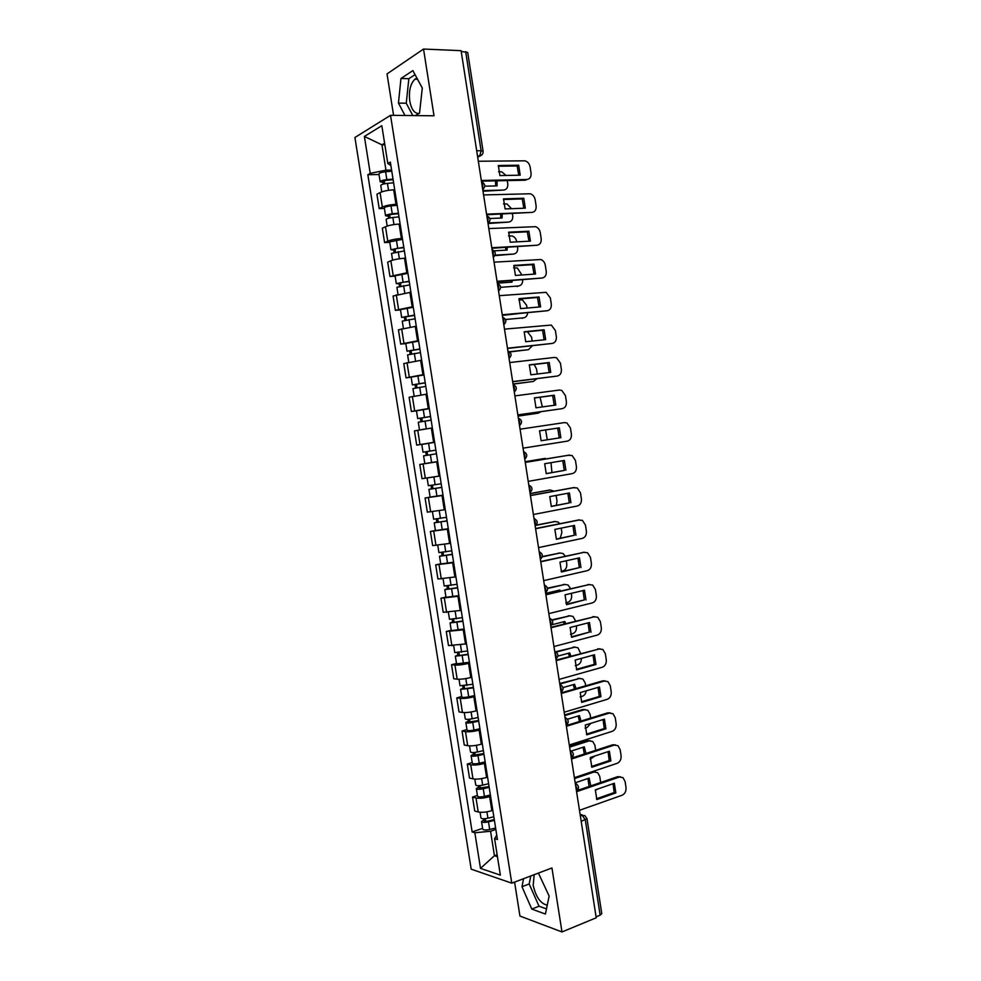 <?xml version="1.0" encoding="UTF-8"?>
<svg xmlns="http://www.w3.org/2000/svg" width="981" height="981" viewBox="0 0 981 981"><rect width="100%" height="100%" fill="white"/><g stroke="black" fill="none" stroke-linecap="round" stroke-linejoin="round"><path stroke-width="1.47" d="M418.912 113.489C414.436 113.563 411.395 109.418 409.764 101.031C408.648 91.037 410.377 83.753 414.938 79.179L416.937 78.149M547.263 905.156C540.58 903.722 535.884 897.1 533.186 885.316L534.191 874.684M514.584 882.091L519.942 916.046L561.978 931.95L596.227 917.787L461.095 50.669L423.534 49.05L387.029 73.906L393.577 115.353M390.536 115.329L354.914 137.499L471.187 869.178L511.775 883.158L390.536 115.329L434.007 115.795L423.534 49.05M561.978 931.95L551.947 867.964L511.775 883.158M581.206 821.379L586.981 818.632L601.782 913.642L600.151 915.163L585.314 819.908L582.076 815.052L580.139 814.573M596.08 916.843L600.151 915.163M461.217 51.466L467.692 52.41L483.081 151.233L481.095 150.743L465.668 51.65M394.718 189.824L393.688 189.848C388.035 190.142 383.497 191.05 380.064 192.595L376.925 194.238L379.206 208.622L382.357 207.04C385.791 205.556 390.34 204.649 395.981 204.33L397.011 204.293M384.405 208.45L379.206 208.622M400.125 224.011L399.095 224.06C393.467 224.416 388.917 225.311 385.472 226.721L382.32 228.23L384.589 242.589L387.753 241.142C391.211 239.781 395.76 238.91 401.388 238.506L402.406 238.457M389.764 242.332L384.589 242.589M405.521 258.15L404.503 258.211C398.875 258.641 394.337 259.499 390.867 260.787L387.691 262.148L389.972 276.483L407.802 272.571M395.122 276.151L389.972 276.483M410.904 292.215L393.062 296.017L395.331 310.327L413.185 306.612M400.481 309.91L395.331 310.327M416.287 326.232L398.421 329.824L400.689 344.11L418.556 340.603M405.815 343.608L400.689 344.11M421.658 360.186L403.78 363.583L406.036 377.844L423.927 374.534M411.149 377.244L406.036 377.844M427.017 394.08L409.126 397.268L411.382 411.505L429.273 408.403M416.471 410.831L411.382 411.505M432.363 427.912L414.448 430.904L416.704 445.116L434.62 442.21M424.062 444.025L416.704 445.116M437.698 461.695L419.782 464.479L422.026 478.667L439.427 476.055M437.698 461.634L419.782 464.479M443.032 495.417L425.092 497.992L427.336 512.156L445.288 509.666M430.156 497.109L425.092 497.992M448.354 529.078L430.401 531.457L432.646 545.595L450.598 543.302M435.429 530.488L430.401 531.457M453.663 562.677L435.699 564.86L437.931 578.974L455.907 576.877M440.702 563.817L435.699 564.86M458.973 596.215L440.984 598.202L443.216 612.291L461.205 610.39M445.975 597.073L440.984 598.202M464.258 629.704L446.257 631.494L448.489 645.559L466.502 643.855M451.235 630.28L446.257 631.494M469.543 663.131L468.562 663.389C463.142 664.689 458.605 665.253 454.939 665.069L451.53 664.726L453.762 678.766L457.183 679.171C460.849 679.404 465.386 678.852 470.806 677.528L471.787 677.258M456.484 663.438L451.53 664.726M474.829 696.51L473.848 696.78C468.44 698.153 463.903 698.68 460.224 698.374L456.79 697.896L459.01 711.912L462.456 712.451C466.134 712.807 470.684 712.28 476.079 710.882L477.048 710.612M461.732 696.522L456.79 697.896M480.089 729.815L479.12 730.109C473.725 731.544 469.188 732.059 465.497 731.63L462.039 731.004L464.258 745.008L467.716 745.683C471.42 746.161 475.957 745.658 481.34 744.187L482.321 743.892M466.968 729.57L462.039 731.004M485.35 763.071L484.381 763.377C478.998 764.886 474.461 765.376 470.757 764.824L467.287 764.064L469.494 778.043L472.977 778.853C476.692 779.454 481.23 778.975 486.601 777.442L487.569 777.124M472.192 762.544L467.287 764.064M490.598 796.278L489.629 796.597C484.271 798.166 479.734 798.632 476.006 797.97L472.523 797.075L474.73 811.017L478.225 811.974C481.953 812.685 486.502 812.231 491.849 810.625L492.818 810.306M477.404 795.468L472.523 797.075M384.846 144.808L381.94 144.82L385.95 170.154L391.591 170.069M385.95 170.154L370.229 173.367L364.38 136.445L381.83 125.703L387.814 163.52L390.867 165.495M496.754 835.211L494.596 838.657L497.428 839.515L390.34 162.11L387.814 163.52M494.596 838.657L500.359 875.126L480.506 868.381L474.853 832.759L490.561 831.25L494.436 855.714L497.441 856.671M370.229 173.367L367.838 174.716L472.155 831.949L474.853 832.759M415.429 115.586L419.537 113.122L422.296 88.02L412.854 70.607L400.971 78.48L398.445 103.103L404.994 115.476M523.547 878.706L521.978 886.714L531.788 909.08L545.411 914.059L549.152 896.07L538.41 873.078M497.134 854.733L494.436 855.714L480.506 868.381M495.834 829.411L490.561 831.25M384.601 143.251L381.94 144.82L364.38 136.445M379.022 174.52L367.838 174.716M482.615 828.332L472.155 831.949M415.037 74.642L408.844 78.701L406.257 103.226L412.829 115.562M406.257 103.226L398.445 103.103M408.844 78.701L400.971 78.48M530.77 875.972L529.188 883.955L539.01 906.223L546.478 908.909M539.01 906.223L531.788 909.08M529.188 883.955L521.978 886.714M498.238 166.23L517.122 165.961L518.765 175.207M481.315 180.479L526.871 179.498L525.326 180.197L481.426 181.154M518.667 165.225L498.348 165.507L499.905 175.574L520.2 175.182L518.667 165.225L517.122 165.961M526.871 179.498C529.936 179.045 531.334 176.911 531.052 173.073L530.108 166.966C529.409 163.68 527.692 161.632 524.945 160.81L478.323 161.24M393.123 179.719L386.195 180.32L382.995 181.338L384.356 181.632L383.019 182.356L380.174 181.743L378.924 173.895C379.365 172.938 381.597 172.227 385.607 171.749L391.775 171.221M393.025 179.094L386.845 179.633C382.835 180.112 380.616 180.823 380.174 181.743M484.773 186.182L497.085 185.887L497.073 180.811M384.699 183.754L384.209 180.676M482.897 190.608L503.645 190.056C506.662 189.603 508.048 187.506 507.766 183.766L507.275 180.59M506.086 175.452L501.769 171.847L498.556 171.798M393.614 182.809L387.434 183.361C383.436 183.839 381.204 184.538 380.763 185.458L381.768 191.871M495.712 185.912L495.491 180.847M482.995 191.234L503.645 190.056M383.289 184.085L383.019 182.356M503.425 199.511L522.223 198.922L523.854 208.242M486.564 214.14L531.96 212.399L486.662 214.729M523.78 198.248L503.523 198.873L505.092 208.916L525.313 208.18L523.78 198.248L522.223 198.922M531.96 212.399C535.013 211.896 536.411 209.726 536.116 205.887L535.185 199.793C534.522 196.629 532.879 194.618 530.255 193.772L483.572 194.937M508.612 232.73L527.324 231.823L528.943 241.216M491.8 247.739L537.036 245.238L491.886 248.254M528.882 231.209L508.698 232.178L510.255 242.209L530.414 241.13L528.882 231.209L527.324 231.823M537.036 245.238C540.09 244.686 541.475 242.491 541.181 238.665L540.249 232.571C539.624 229.529 538.054 227.567 535.552 226.672L488.82 228.573M398.494 213.735L391.591 214.398L388.378 215.342L389.739 215.575L388.39 216.237L385.558 215.759L384.319 207.911C384.773 207.065 387.005 206.39 391.002 205.9L397.17 205.323M398.409 213.184L392.253 213.772C388.255 214.275 386.024 214.937 385.558 215.759M489.862 218.505L502.076 218.015L502.223 214.128M390.095 217.892L389.604 214.741M488.636 222.932L508.612 222.086C511.628 221.583 513.002 219.462 512.732 215.722L512.413 213.735M511.555 208.683L506.956 203.938L503.498 203.889M398.997 216.899L392.841 217.488C388.844 217.99 386.612 218.64 386.146 219.462L387.188 226.059M500.69 218.064L500.69 214.189M488.023 223.521L508.612 222.086M388.697 218.199L388.39 216.237M403.865 247.678L396.974 248.401L393.761 249.297L395.098 249.456L393.737 250.057L390.941 249.701L389.702 241.878L402.553 239.364M403.792 247.212L390.941 249.701M494.191 250.829L507.067 250.094L507.275 247.396M395.49 251.958L394.987 248.745M495.049 255.158L513.578 254.054C516.582 253.503 517.956 251.369 517.674 247.629L517.551 246.82M516.779 241.853L516.754 241.706C516.153 238.739 514.608 236.826 512.131 235.98L508.526 235.931M404.38 250.915L391.529 253.405L392.596 260.186M505.656 250.167L505.779 247.482M494.829 255.636L513.578 254.054M394.092 252.264L393.737 250.057M513.799 265.9L532.413 264.686L534.007 274.128M497.036 281.289L542.113 278.028L497.097 281.706M533.971 264.122L513.872 265.434L515.417 275.44L535.503 274.03L533.971 264.122L532.413 264.686M542.113 278.028C545.142 277.415 546.527 275.207 546.245 271.369L545.301 265.299C544.713 262.368 543.216 260.443 540.825 259.524L494.044 262.16M518.961 298.997L537.49 297.476L539.072 307.004M502.247 314.778L547.177 310.756L502.297 315.109M539.06 296.985L519.023 298.629L520.58 308.61L540.592 306.869L539.06 296.985L537.49 297.476M547.177 310.756C550.206 310.106 551.567 307.862 551.285 304.024L550.353 297.966L546.086 292.326L499.28 295.673M524.124 332.056L542.567 330.217L544.136 339.818M507.459 348.206L552.229 343.436L507.496 348.451M544.136 329.775L524.173 331.762L525.718 341.731L545.669 339.647L544.136 329.775L542.567 330.217M552.229 343.436C555.246 342.725 556.607 340.456 556.325 336.63L555.393 330.572L551.322 325.067L504.492 329.138M409.224 281.572L402.345 282.344L399.095 283.828L396.312 283.595L395.073 275.784L407.924 273.343M409.163 281.179L396.312 283.595M497.33 283.19L512.045 282.111L512.217 280.615M400.886 285.986L400.358 282.687M500.604 287.335L518.544 285.986C521.402 285.446 522.775 283.399 522.665 279.855M521.929 274.987L517.294 267.96L513.652 267.911M409.751 284.882L396.888 287.286L397.992 294.251M510.623 282.221L510.758 280.713M399.475 286.268L399.095 283.828M414.571 315.416L401.67 317.427L400.432 309.628L413.283 307.274M414.522 315.097L401.67 317.427M502.346 315.404L517.061 313.785M406.257 319.941L405.729 316.569M505.497 319.512L523.486 317.856C525.926 317.439 527.312 315.759 527.631 312.841M527.055 308.046L526.638 305.373L522.444 299.904L518.863 299.83M415.11 318.788L402.247 321.118L403.387 328.267M404.846 320.211L404.43 317.537M419.917 349.187L407.017 351.21L405.791 343.411L418.642 341.13M419.88 348.942L407.017 351.21M411.628 353.834L411.076 350.401M509.556 351.725L528.428 349.677L532.389 345.803M532.18 341.057L531.567 337.133L527.398 331.725M420.457 352.633L407.606 354.877L408.758 362.21M509.801 351.934L528.428 349.677M410.217 354.104L409.751 351.186M529.274 365.042L547.631 362.909L549.176 372.572M512.658 381.584L557.269 376.054L512.683 381.744M549.213 362.529L529.311 364.846L530.856 374.803L550.733 372.375L549.213 362.529L547.631 362.909M557.269 376.054C560.286 375.294 561.647 373.001 561.353 369.175L560.421 363.129L556.558 357.758L554.4 357.452L509.691 362.553M425.239 382.909L412.363 384.92L411.125 377.145L423.988 374.938M425.214 382.737L412.363 384.92M416.986 387.679L416.422 384.16M513.038 383.988L533.37 381.437L536.865 378.752M537.294 374.019L536.484 368.844L534.118 364.478M425.803 386.416L412.94 388.586L414.129 396.103M513.063 384.135L533.37 381.437M415.576 387.924L415.073 384.773M534.424 397.979L552.683 395.539L554.216 405.276M517.858 414.902L562.309 408.623L517.87 414.975M554.277 395.22L534.437 397.869L535.982 407.802L555.798 405.055L554.277 395.22L552.683 395.539M562.309 408.623C565.301 407.814 566.662 405.496 566.38 401.67L565.448 395.637L561.757 390.401L559.44 390.046L514.89 395.895M430.561 416.557L417.698 418.58L416.459 410.818L429.322 408.685M430.549 416.471L417.698 418.58M422.333 421.462L421.769 417.869M518.029 416.03L538.299 413.16L540.911 411.726M542.383 406.919L540.04 397.231M431.137 420.138L418.274 422.247L419.488 429.936M424.712 429.065L421.855 429.531M518.042 416.103L538.299 413.16M420.923 421.695L420.383 418.311M539.562 430.831L559.329 427.851L560.85 437.673L541.107 440.751L539.562 430.831L557.723 428.121L559.244 437.918M523.032 448.158L567.337 441.143C570.329 440.273 571.678 437.931 571.396 434.117L570.464 428.084L566.957 422.983L564.467 422.59L520.077 429.188M559.329 427.851L557.723 428.121M423.019 452.18L435.871 450.144L423.019 452.18L421.793 444.43L434.644 442.382M427.667 455.184L427.091 451.53M547.275 439.795L545.632 429.948M436.459 453.811L423.596 455.834L424.822 463.584L431.615 462.529L430.389 454.755M437.685 461.573L431.615 462.529M426.257 455.405L425.693 451.787M546.172 473.578L564.283 470.439L562.787 460.702M525.252 462.382L568.109 455.282M565.89 470.242L564.369 460.432L544.676 463.743L546.221 473.651L564.283 470.439M528.207 481.364L572.364 473.602C575.332 472.683 576.681 470.316 576.399 466.502L575.467 460.481L572.131 455.503L567.889 455.307M525.264 462.431L569.495 455.086M430.782 477.428L433.406 477.024M441.192 483.768L428.329 485.718L427.103 477.98L439.966 476.006M441.757 487.361L431.701 488.93L432.977 488.673L432.425 485.178M551.947 472.572L550.991 462.689M547.619 458.667L525.154 461.744M441.769 487.422L428.905 489.372L431.554 488.845L431.015 485.387M442.995 495.172L430.132 497.097L428.905 489.372M525.154 461.708L544.014 458.581M432.989 488.783L431.554 488.845M551.236 506.343L569.311 502.885L567.864 493.247M530.414 495.479L573.542 487.618M570.917 502.75L569.409 492.965L549.777 496.607L551.322 506.49L569.311 502.885M533.382 514.51L577.38 506C580.335 505.043 581.684 502.652 581.39 498.826L580.47 492.818L577.294 487.974L572.892 487.692M530.439 495.613L574.51 487.52M446.49 517.318L433.639 519.207L432.437 511.665M447.054 520.837L437.011 522.407L438.262 522.088L437.747 518.79M556.325 505.362L557 501.009L556.129 495.43M554.007 491.15L550.231 489.997L530.132 493.664M447.078 520.972L434.215 522.848L436.839 522.199L436.337 518.986M448.292 528.71L435.441 530.562L434.215 522.848M530.108 493.541L549.335 490.083M438.299 522.309L436.839 522.199M556.288 539.047L574.326 535.283L572.916 525.742M535.565 528.514L578.962 519.942M575.945 535.209L574.437 525.436L554.878 529.409L556.411 539.28L574.326 535.283M538.532 547.606L582.383 538.361C585.338 537.343 586.663 534.927 586.38 531.113L585.461 525.117L582.432 520.384L577.895 520.016M535.589 528.734L579.526 519.905M451.787 550.819L438.936 552.622L437.771 545.301M452.339 554.253L442.296 555.822L443.547 555.454L443.056 552.352M560.2 538.226L561.88 532.45L561.206 528.121M559.795 523.646L557.993 522.002L555.123 521.536L535.945 525.362M452.364 554.473L439.513 556.264L442.112 555.504L441.646 552.536M453.59 562.199L440.727 563.965L439.513 556.264M536.19 525.105L554.633 521.573M443.596 555.773L442.112 555.504M561.34 571.702L579.33 567.631L577.968 558.177M540.703 561.5L584.369 552.242M580.96 567.607L579.452 557.846L559.967 562.15L561.5 572.009L579.33 567.631M543.682 580.642L587.374 570.648C590.317 569.593 591.653 567.153 591.359 563.327L590.439 557.343L587.558 552.744L582.898 552.291M540.752 561.794L584.529 552.229M457.085 584.271L444.221 586L443.093 578.876M457.612 587.619L447.581 589.176L448.82 588.747L448.354 585.841M561.169 571.334L562.8 570.967C565.706 569.936 567.03 567.558 566.748 563.83L566.27 560.764M565.289 556.129L563.008 553.517L560.016 553.026L542.26 556.865M457.661 587.913L444.798 589.63L447.373 588.735L446.944 586.013M458.875 595.614L446.012 597.319L444.798 589.63M542.334 556.558L559.93 553.026M448.893 589.189L447.373 588.735M566.38 604.296L584.333 599.918L583.008 590.562M545.828 594.425L589.642 584.48M585.976 599.955L584.468 590.219L565.044 594.842L566.577 604.688L584.333 599.918M548.82 613.615L592.365 602.898C595.295 601.782 596.62 599.317 596.338 595.504L595.418 589.532L592.671 585.044L587.877 584.504M545.89 594.805L589.52 584.504M462.358 617.65L449.494 619.305L448.403 612.389M545.669 593.37L559.906 590.022L560.372 590.991M462.873 620.924L452.854 622.481L454.08 621.991L453.651 619.281M565.767 602.837L567.68 602.371C570.574 601.292 571.886 598.888 571.616 595.173L571.334 593.346M570.55 588.588L568.011 584.983L564.897 584.468L547.557 588.502M462.934 621.292L450.071 622.935L452.633 621.929L452.241 619.44M464.148 628.98L451.285 630.611L450.071 622.935M558.962 591.322L558.532 590.341M547.496 588.146L565.044 584.431M454.166 622.543L452.633 621.929M571.408 636.841L589.323 632.156L588.048 622.886M550.954 627.288L594.817 616.657M590.979 632.242L589.471 622.518L570.108 627.484L571.641 637.307L589.323 632.156M553.958 646.54L597.343 635.087C600.262 633.922 601.586 631.433 601.304 627.619L600.372 621.66L597.76 617.282L592.855 616.669M551.028 627.766L594.498 616.73M467.63 650.979L454.767 652.561L453.7 645.841M551.935 624.738L564.798 621.488L565.681 623.56M468.133 654.18L458.115 655.725L459.341 655.185L458.936 652.659M570.464 634.278L572.548 633.738C575.442 632.61 576.742 630.182 576.472 626.467L576.374 625.878M575.626 621.034L572.99 616.387L569.777 615.847L552.205 620.237M468.207 654.609L455.343 656.179L457.882 655.05L457.526 652.806M469.421 662.298L456.557 663.843L455.343 656.179M564.259 623.916L563.45 621.831M551.947 619.857L570.108 615.786M459.439 655.848L457.882 655.05M576.436 669.336L594.314 664.345L593.064 655.161M556.068 660.103L599.98 648.797M595.97 664.493L594.461 654.781L575.173 660.066L576.693 669.864L595.97 664.493L594.314 664.345M559.072 679.404L602.309 667.227C605.228 666.013 606.54 663.499 606.258 659.686L605.338 653.726L602.837 649.471L597.821 648.784M556.153 660.654L599.477 648.895M472.891 684.26L460.028 685.756L458.998 679.244M557.882 656.093L569.691 652.917L570.893 656.081M473.382 687.374L463.375 688.907L464.577 688.306L464.209 685.989M575.246 665.645L577.417 665.044C580.065 664.014 581.39 661.795 581.39 658.361M580.654 653.444L577.956 647.754L574.645 647.19L556.166 652.12M473.455 687.877L460.592 689.373L463.118 688.122L462.799 686.124M474.669 695.541L468.697 696.841C464.786 697.577 462.492 697.638 461.806 697.025L460.592 689.373M569.446 656.473L568.367 653.272M555.528 651.764L575.16 647.08M464.712 689.091L463.118 688.122M581.451 701.771L599.293 696.473L598.079 687.387M561.181 692.868L602.788 680.839L605.118 680.875M600.948 696.669L599.452 686.982L580.225 692.586L581.745 702.384L600.948 696.669L599.293 696.473M564.185 712.218L607.276 699.306C610.182 698.043 611.482 695.504 611.2 691.691L610.28 685.744L607.901 681.599L602.788 680.839M561.279 693.506L604.443 681.01M478.139 717.467L472.18 718.791C468.268 719.539 465.963 719.576 465.276 718.901L464.271 712.586M562.971 687.595L574.559 684.284L576.006 688.576M478.618 720.508L468.624 722.041L469.825 721.378L469.482 719.257M580.114 696.927L582.273 696.302C584.48 695.48 585.792 693.665 586.209 690.845M585.669 685.78L585.252 683.095L582.91 679.048L579.501 678.472L559.808 684.064M478.716 721.084L472.756 722.421C468.844 723.169 466.539 723.193 465.852 722.507L468.342 721.133L468.072 719.367M479.917 728.736L473.958 730.085C470.058 730.833 467.753 730.857 467.054 730.146L465.852 722.507M574.523 689.005L573.26 684.652M559.71 683.475L580.2 678.337M469.96 722.274L469.825 721.378L468.342 721.133M586.454 734.156L604.259 728.552L603.082 719.551M566.27 725.572L607.73 712.844L610.256 712.905M605.927 728.809L604.431 719.134L585.277 725.057L586.785 734.83L605.927 728.809L604.259 728.552M569.299 744.971L612.23 731.336C615.124 730.023 616.424 727.473 616.142 723.659L615.222 717.712L612.953 713.678L607.73 712.844M566.38 726.283L609.409 713.064M483.375 750.624L477.428 751.998C473.529 752.77 471.223 752.758 470.512 751.986L469.556 745.879M567.459 719.232L579.428 715.603L581.022 721.047M483.854 753.58L473.86 755.112L475.049 754.401L474.743 752.464M585.081 728.135L587.116 727.497L590.77 723.353M590.685 718.08L590.096 714.242L587.852 710.305L584.357 709.704L564.725 715.627M483.952 754.242L478.005 755.615C474.105 756.376 471.8 756.376 471.088 755.578L473.565 754.095L473.32 752.562M485.166 761.881L479.219 763.267C475.319 764.04 473.001 764.015 472.29 763.206L471.088 755.578M579.489 721.513L578.165 715.983M564.615 714.953L582.775 709.496L585.228 709.545M475.209 755.395L475.049 754.401L473.565 754.095M591.457 766.492L609.213 760.582L608.085 751.654M570.145 750.416L571.077 750.919C574.008 753.236 574.106 755.664 571.359 758.215L612.684 744.8L615.369 744.886M610.893 760.888L609.397 751.225L590.304 757.479L591.825 767.24L610.893 760.888L609.213 760.582M574.388 777.663L617.172 763.316C620.053 761.955 621.353 759.368 621.071 755.554L620.151 749.631L617.981 745.695L612.684 744.8M571.482 759.024L614.351 745.082M488.612 783.721L482.677 785.143C478.777 785.928 476.472 785.879 475.748 785.008L474.816 779.098M571.285 751.041L584.296 746.86L585.951 753.482M489.065 786.603L479.084 788.123L480.261 787.363L479.991 785.609M590.133 759.257L594.989 755.946M595.688 750.318L594.915 745.339L592.782 741.501L589.201 740.888L569.63 747.13M489.188 787.326L483.253 788.761C479.353 789.533 477.036 789.484 476.325 788.601L478.777 786.995L478.569 785.707M490.39 794.953L484.455 796.4C480.567 797.185 478.25 797.124 477.526 796.216L476.325 788.601M584.357 753.997L583.045 747.264M569.52 746.382L587.607 740.63L590.231 740.704M480.445 788.466L480.261 787.363L478.777 786.995M596.448 798.767L614.167 792.55L613.064 783.709M577.343 790.502L617.613 776.694L620.47 776.817M615.847 792.906L614.351 783.267L595.332 789.84L596.853 799.576L615.847 792.906L614.167 792.55M579.477 810.306L622.113 795.235C624.983 793.837 626.283 791.226 626.001 787.412L625.081 781.501L623.009 777.663L617.613 776.694M576.583 791.692L619.293 777.038M493.835 816.768L487.913 818.24C484.025 819.037 481.708 818.951 480.972 817.97L480.065 812.268M575.197 782.801L589.152 778.08L590.77 785.904M494.277 819.564L487.643 821.22L484.307 821.085L485.472 820.263L485.227 818.706M595.271 790.281L598.447 788.773M600.679 782.507L599.734 776.388L597.687 772.648L594.032 772.022L574.535 778.571M494.412 820.374L488.489 821.845C484.589 822.642 482.284 822.544 481.536 821.563L483.976 819.846L483.805 818.792M495.613 827.989L489.691 829.472C485.803 830.269 483.486 830.171 482.75 829.166L481.536 821.563M589.103 786.468L587.926 778.497M574.4 777.761L592.438 771.704L595.222 771.814M485.669 821.489L485.472 820.263L483.976 819.846M576.472 791.005L576.767 788.16L575.528 784.972M571.334 758.006L571.629 755.125L570.39 751.961M566.172 724.959L566.466 722.041L565.228 718.889M561.022 691.85L561.304 688.895L560.065 685.78M555.847 658.68L556.129 655.7L554.903 652.598M550.672 625.461L550.942 622.445L549.716 619.367M545.485 592.168L545.755 589.127L544.529 586.074M540.286 558.839L540.556 555.761L539.329 552.72M535.086 525.436L535.344 522.333L534.13 519.317M529.863 491.984L530.132 488.845L528.918 485.853M524.651 458.47L524.896 455.294L523.682 452.327M519.415 424.908L519.66 421.695L518.459 418.752M514.179 391.284L514.424 388.035L513.21 385.116M508.918 357.599L509.164 354.313L507.962 351.419M503.67 323.853L503.903 320.542L502.701 317.66M498.397 290.045L498.63 286.697L497.428 283.852M493.124 256.188L493.345 252.804L492.155 249.971M487.839 222.27L488.06 218.849L486.858 216.041M482.542 188.291L482.75 184.845L481.561 182.061M580.323 815.689L584.823 815.554L586.981 818.632M477.686 157.181L479.758 156.089L481.095 150.743L476.692 150.78M477.551 156.31L481.892 154.888M491.849 810.625L489.629 796.597M486.601 777.442L484.381 763.377M481.34 744.187L479.12 730.109M476.079 710.882L473.848 696.78M470.806 677.528L468.562 663.389M465.521 644.1L463.277 629.949M460.224 610.623L457.98 596.448M454.926 577.086L452.67 562.886M449.605 543.499L447.361 529.262M444.283 509.838L442.039 495.589M438.961 476.128L436.704 461.855M433.614 442.37L431.358 428.059M428.268 408.537L425.999 394.203M422.909 374.656L420.641 360.297M417.538 340.701L415.27 326.33M412.167 306.697L409.886 292.289M406.784 272.632L404.503 258.211M401.388 238.506L399.095 224.06M395.981 204.33L393.688 189.848M472.977 778.853L470.757 764.824M467.716 745.683L465.497 731.63M462.456 712.451L460.224 698.374M457.183 679.171L454.939 665.069M451.898 645.817L449.654 631.69M446.6 612.414L444.356 598.263M441.291 578.962L439.047 564.786M435.981 545.436L433.737 531.236M430.659 511.861L428.403 497.637M425.337 478.225L423.069 463.976M419.991 444.528L417.734 430.267M414.644 410.781L412.376 396.483M409.285 376.974L407.017 362.651M403.914 343.105L401.646 328.758M398.544 309.174L396.263 294.803M393.148 275.183L390.867 260.787M387.753 241.142L385.472 226.721M382.357 207.04L380.064 192.595M478.225 811.974L476.006 797.97M482.762 189.713L483.498 188.916M488.035 223.594L488.71 222.871M493.308 257.414L493.921 256.777M518.397 418.139C522.137 420.113 522.505 422.603 519.525 425.607L519.709 425.484M523.731 451.689C527.373 453.7 527.704 456.177 524.749 459.108L524.823 459.059M554.706 651.335L555.43 651.715C558.545 653.935 558.704 656.363 555.896 658.999M559.857 684.419L560.654 684.836C563.707 687.092 563.842 689.52 561.058 692.132M565.007 717.442L565.878 717.908C568.87 720.189 568.98 722.617 566.221 725.204M575.271 783.341L576.264 783.88C579.146 786.21 579.219 788.65 576.497 791.177M386.845 179.633L385.607 171.749M388.537 190.314L387.434 183.361M392.253 213.772L391.002 205.9M393.957 224.563L392.841 217.488M397.648 247.85L396.398 239.989M399.365 258.751L398.237 251.565M403.032 281.866L401.793 274.03M404.773 292.89L403.62 285.569M517.048 286.489L518.544 285.986M408.403 315.833L407.164 307.997M410.168 326.955L408.991 319.524M521.99 318.298L523.486 317.856M413.774 349.726L412.535 341.915M415.552 360.971L414.35 353.418M419.12 383.571L417.894 375.772M420.923 394.926L419.709 387.262M424.466 417.354L423.24 409.567M426.281 428.82L425.055 421.033M429.813 451.088L428.574 443.302M435.135 484.749L433.909 476.987M436.95 496.178L435.723 488.415M543.793 458.618L545.326 458.409M440.457 518.36L439.243 510.696M442.259 529.765L441.033 522.015M548.698 490.157L550.231 489.997M445.766 551.911L444.577 544.394M447.569 563.29L446.343 555.565M553.591 521.634L555.123 521.536M451.064 585.399L449.899 578.03M452.866 596.767L451.64 589.054M558.471 553.076L560.016 553.026M456.361 618.839L455.209 611.604M458.152 630.182L456.938 622.481M563.339 584.455L564.897 584.468M461.634 652.218L460.518 645.118M463.437 663.536L462.21 655.848M568.207 615.798L569.777 615.847M466.919 685.535L465.816 678.582M468.697 696.841L467.483 689.165M573.076 647.08L574.645 647.19M472.18 718.791L471.101 711.985M473.958 730.085L472.756 722.421M577.919 678.312L579.501 678.472M477.428 751.998L476.374 745.327M479.219 763.267L478.005 755.615M582.775 709.496L584.357 709.704M482.677 785.143L481.646 778.62M484.455 796.4L483.253 788.761M587.607 740.63L589.201 740.888M487.913 818.24L486.907 811.851M489.691 829.472L488.489 821.845M592.438 771.704L594.032 772.022M414.938 79.179L417.538 79.253M482.726 189.517C485.73 186.402 485.325 183.827 481.524 181.816M488.011 223.41C491.015 220.308 490.61 217.757 486.821 215.759M493.284 257.243C496.288 254.165 495.895 251.626 492.094 249.64M498.544 291.026C501.549 287.96 501.156 285.434 497.367 283.46M503.805 324.748C506.809 321.694 506.417 319.193 502.628 317.219M509.053 358.421C512.057 355.38 511.665 352.878 507.888 350.916M514.289 392.044C517.294 389.003 516.901 386.514 513.124 384.552M529.961 492.56C532.891 489.691 532.597 487.226 529.053 485.178M535.16 525.963C538.066 523.143 537.809 520.69 534.363 518.606M540.359 559.305C543.241 556.534 543.008 554.093 539.648 551.972M545.546 592.585C548.404 589.863 548.195 587.435 544.921 585.277M550.721 625.829C553.566 623.143 553.382 620.715 550.182 618.52M477.526 156.114L479.758 156.089C482.137 155.292 483.241 153.674 483.081 151.233M580.114 814.389L582.407 814.953"/></g></svg>
